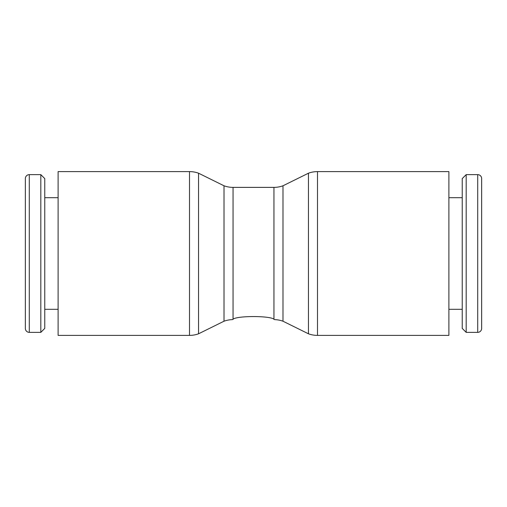 <?xml version="1.0" encoding="UTF-8"?>
<svg xmlns="http://www.w3.org/2000/svg" width="507" height="507" viewBox="0 0 507 507"><rect width="100%" height="100%" fill="white"/><g stroke="black" fill="none" stroke-linecap="round" stroke-linejoin="round"><path stroke-width="0.76" d="M29.292 332.358A3.942 3.942 0 0 1 25.35 328.416L25.35 178.584A3.942 3.942 0 0 1 29.292 174.642L29.292 332.358L40.82 332.358L40.82 174.642L29.292 174.642M40.82 332.358L44.762 328.416L44.762 178.584L40.82 174.642M317.496 171.607L448.891 171.607L448.891 335.393L317.496 335.393A26.446 26.446 0 0 1 308.452 333.796L308.452 173.204A26.446 26.446 0 0 1 317.496 171.607L317.496 335.393M232.421 319.581L232.269 319.632A26.446 26.446 0 0 0 224.012 321.216L224.012 185.784A26.446 26.446 0 0 0 233.055 187.381L273.945 187.381A26.446 26.446 0 0 0 282.988 185.784L282.988 321.216L308.452 333.796M274.331 319.492C271.22 315.582 235.78 315.582 232.669 319.492C235.78 315.582 271.22 315.582 274.331 319.492M198.548 253.5L198.548 333.796A26.446 26.446 0 0 1 189.504 335.393L189.504 171.607A26.446 26.446 0 0 1 198.548 173.204L198.548 253.5M189.504 171.607L58.109 171.607L58.109 335.393L189.504 335.393M477.708 332.358A3.942 3.942 0 0 0 481.65 328.416L481.65 178.584A3.942 3.942 0 0 0 477.708 174.642L477.708 332.358L466.18 332.358L466.18 174.642L477.708 174.642M466.18 174.642L462.238 178.584L462.238 328.416L466.18 332.358M273.945 319.372C274.99 319.714 274.99 319.714 273.945 319.372C274.99 319.714 274.99 319.714 273.945 319.372L273.945 187.381M274.731 319.632A26.446 26.446 0 0 1 282.988 321.216M233.055 319.372C232.01 319.714 232.01 319.714 233.055 319.372L233.055 187.381M58.109 309.308L44.762 309.308M224.012 321.216L198.548 333.796M448.891 309.308L462.238 309.308M448.891 197.692L462.238 197.692M224.012 185.784L198.548 173.204M282.988 185.784L308.452 173.204M58.109 197.692L44.762 197.692"/></g></svg>
